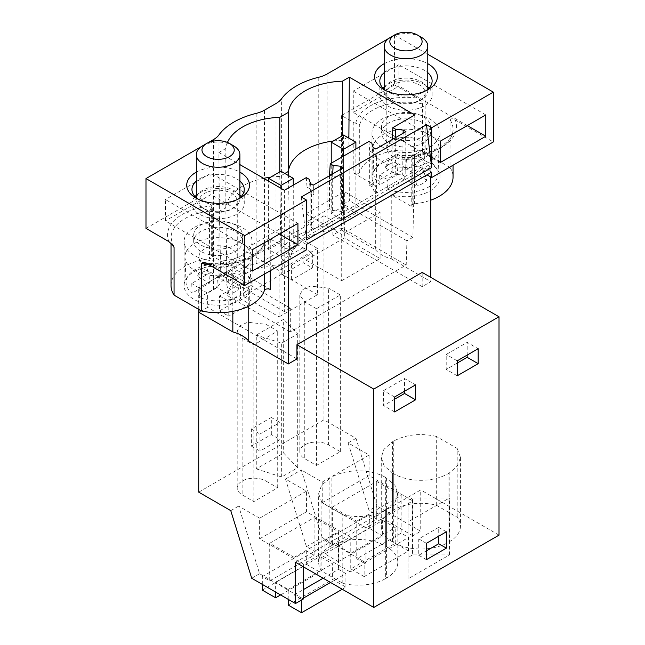<?xml version="1.0" encoding="UTF-8"?>
<svg xmlns="http://www.w3.org/2000/svg" width="645" height="645" viewBox="0 0 645 645"><rect width="100%" height="100%" fill="white"/><g stroke="black" fill="none" stroke-linecap="round" stroke-linejoin="round"><path stroke-width="0.48" stroke-dasharray="3.23 2.42" d="M350.219 571.93L306.456 546.662L322.234 537.551L365.997 562.819L350.219 571.93L350.219 537.059L303.376 564.101L303.376 566.81M306.456 546.662L285.501 479.05L306.456 491.151L306.456 511.791L350.219 537.059M295.483 562.255L420.734 489.942L420.734 531.222L376.97 505.954L356.016 438.342L323.959 419.831L323.959 215.704L332.876 220.848L327.096 224.186A26.155 15.101 -0 0 1 318.767 227.419A69.733 40.264 -0 0 0 281.623 248.865L281.623 98.685M356.016 438.342L348.123 442.897L369.077 454.991L369.077 475.631L412.84 500.899L365.997 527.949L365.997 562.819M412.84 500.899L412.84 535.777L420.734 531.222M306.456 511.791L259.613 538.833L303.376 564.101M306.456 491.151L259.613 518.193L259.613 538.833M285.501 479.05L301.28 469.939L322.234 537.551M259.613 518.193L238.658 506.099L259.613 573.711L303.376 598.979M230.765 510.647L238.658 506.099M198.716 492.143L323.959 419.831M369.077 454.991L322.234 482.041L301.28 469.939M316.469 465.44L340.334 451.661L328.619 444.897A16.875 9.748 180 0 0 310.229 442.784A16.875 9.748 180 0 0 299.812 451.79A16.875 9.748 180 0 0 304.754 458.684L316.469 465.44L316.469 308.713L304.754 301.957L299.82 295.063L302.658 289.653L310.229 286.066L328.619 288.17L328.619 444.897M265.998 481.057L277.705 487.822L253.84 501.6L242.133 494.836A16.875 9.748 180 0 1 237.191 487.943A16.875 9.748 180 0 1 247.607 478.945A16.875 9.748 180 0 1 265.998 481.057L265.998 324.33L277.705 331.095L253.84 344.873L242.133 338.109L237.191 331.216L240.029 325.806L247.607 322.218L265.998 324.33M256.275 468.875L281.672 476.986L297.708 467.73L283.663 453.064L256.275 468.875L256.275 335.069L283.663 319.259L283.663 453.064M499.012 535.132L420.734 489.942M392.507 541.824A38.353 22.148 180 0 1 381.268 526.167A38.353 22.148 180 0 1 392.507 510.509L392.507 441.752L383.864 449.412L381.26 457.426L384.081 465.746L392.507 473.083L392.507 541.824L393.74 542.534A38.353 22.148 180 0 0 447.977 542.534L449.21 541.824L449.21 473.067L447.977 473.777L447.977 542.534M392.507 510.509L393.74 509.8A38.353 22.148 180 0 1 436.286 505.18L457.208 517.258A38.353 22.148 180 0 1 460.441 526.167A38.353 22.148 180 0 1 449.21 541.824M412.494 554.91L408.019 557.49L408.019 578.847L449.476 554.91L412.494 554.91L412.494 497.972L408.019 500.552L408.019 521.902L449.476 497.972L412.494 497.972M331.111 545.952A38.353 22.148 180 0 1 385.355 545.952L386.589 546.662A38.353 22.148 180 0 1 397.82 562.319A38.353 22.148 180 0 1 386.589 577.976L386.589 509.365L385.355 510.082L385.355 578.694A38.353 22.148 180 0 1 342.801 583.306L321.887 571.228A38.353 22.148 180 0 1 318.646 562.319A38.353 22.148 180 0 1 329.877 546.662L331.111 545.952L331.111 477.34L321.565 485.25L318.646 493.723L318.646 562.319M385.355 578.694L386.589 577.976M198.716 309.366L198.716 288.017L207.625 293.161L207.625 307.399L198.991 312.382M296.934 358.959L207.625 307.399M251.719 578.267L259.613 573.711M198.716 288.017L323.959 215.704M303.126 247.664L282.171 259.766L282.171 274.706L303.126 262.612L312.373 267.949L312.373 253.001L303.126 247.664L303.126 262.612M271.319 434.569L271.319 417.484L251.348 429.014L251.348 446.098L271.319 434.569L279.954 439.551L259.983 451.081L259.983 433.996L279.954 422.467L279.954 439.551M240.504 283.816L219.55 295.918L219.55 310.866L240.504 298.764L249.752 304.101L249.752 289.154L240.504 283.816L240.504 298.764M281.672 476.986L281.672 343.18L256.275 335.069M281.672 343.18L297.708 333.925L283.663 319.259M297.708 467.73L297.708 333.925M253.84 501.6L253.84 344.873M277.705 487.822L277.705 331.095M408.019 557.49L408.019 500.552M408.019 578.847L408.019 521.902M449.476 554.91L449.476 497.972M426.401 543.316L418.758 538.906L438.729 527.376L438.729 536.205M418.758 538.906L418.758 555.272L426.401 550.862M342.801 583.306L342.801 514.718L321.887 502.64L321.887 571.228M321.887 502.64L318.646 493.723M342.801 514.718C358.628 518.217 372.81 516.669 385.355 510.082M385.355 545.952L385.355 477.316L395.006 485.371L397.828 493.691L395.232 501.705L386.589 509.365M385.355 477.316C370.48 468.883 347.058 468.431 331.111 477.34M288.307 260.314L288.307 249.357L296.934 244.374L296.934 238.964L306.431 244.447M296.934 238.964L422.185 166.652L431.682 172.134M301.255 197.039L306.431 239.892M207.972 142.787L201.353 146.609M389.225 38.136L394.514 35.088L427.772 54.285M384.186 63.686A31.379 18.116 180 0 1 427.772 63.686M290.306 308.157L284.332 311.608L284.808 249.099L414.34 174.311L412.905 237.376L406.931 240.827L406.197 265.031L290.306 331.941L290.306 308.157L226.766 271.472L226.806 272.779L225.831 207.561L219.348 211.302L218.905 152.486L239.892 164.604M218.905 152.486L225.831 148.487A57.534 33.218 180 0 1 227.443 142.44M196.314 172.151A31.379 18.116 180 0 1 239.892 172.151M284.808 249.099L284.364 190.275M306.294 177.617L307.044 187.147L307.044 221.598L329.482 208.641L332.602 210.439L332.707 173.9M329.482 175.763L329.482 208.641M368.916 141.465L369.674 150.995L369.674 185.438L392.104 172.489L395.224 174.287L395.329 137.748M392.104 139.602L392.104 172.489M414.34 174.311L414.791 114.979M226.766 271.472L220.792 274.923L219.348 211.302M284.332 311.608L220.792 274.923M263.676 178.334A57.534 33.218 0 0 0 242.576 186.083C232.45 192.065 226.871 199.224 225.831 207.561L225.831 148.487M213.398 139.651L213.398 289.831L207.625 293.161M198.991 309.536L198.991 197.789L211.302 204.892L211.302 255.428A3.483 2.016 180 0 1 212.326 256.855A3.483 2.016 180 0 1 209.472 258.83L209.472 211.141L212.286 206.013A3.483 2.016 0 0 0 211.302 204.892M145.988 228.394L198.991 197.789M213.398 289.831A26.155 15.101 -0 0 0 219.002 285.017L219.002 134.845M276.028 103.498L276.028 253.67L264.474 260.338A26.155 15.101 -0 0 1 256.146 263.579A69.733 40.264 -0 0 0 219.002 285.017M276.028 253.67A26.155 15.101 -0 0 0 281.623 248.865M313.196 185.163L313.954 194.693L313.954 229.144L342.551 212.632L340.084 211.205L332.602 210.439M422.185 272.416L422.185 286.654L430.82 281.672L430.82 277.398M430.82 177.044L430.82 167.079L422.185 172.062L422.185 166.652M373.116 147.447L374.108 157.114L376.575 158.533L376.575 192.984L405.173 176.472L402.706 175.053L395.224 174.287M251.348 429.014L259.983 433.996M271.319 417.484L279.954 422.467M251.348 446.098L259.983 451.081M219.55 295.918L228.79 301.255L249.752 289.154M219.55 310.866L228.79 316.203L228.79 301.255M249.752 304.101L228.79 316.203M426.401 559.691L418.758 555.272M446.372 531.786L438.729 527.376M394.603 411.929L383.59 405.576L383.59 390.628L404.544 378.526L415.557 384.888M394.603 396.981L383.59 390.628M404.544 391.241L404.544 378.526M394.603 399.215L383.59 405.576M343.301 167.781L342.551 178.181L342.551 212.632M307.044 187.147L310.164 188.945L309.173 179.286M310.495 183.599L311.487 193.266L313.954 194.693M310.164 223.396L310.164 188.945L311.487 193.266L311.487 227.717L310.164 223.396L307.044 221.598M342.551 178.181L340.084 176.754L332.602 175.996L330.837 174.98M340.447 169.433L340.084 211.205M313.954 229.144L311.487 227.717M284.856 173.481L279.785 176.416L281.107 264.724L289.774 259.717L288.517 175.593M281.107 264.724C266.659 265.321 254.259 268.546 243.899 274.391C233.942 280.269 228.37 287.307 227.193 295.499L290.306 331.941M406.197 265.031L343.084 228.588C328.886 229.273 316.703 232.482 306.52 238.231C296.402 244.213 290.814 251.373 289.774 259.717M305.964 260.072L341.705 280.712L341.705 234.449L380.099 212.286L344.349 191.646L344.349 237.908L305.964 260.072L305.964 213.809L344.349 191.646M341.705 280.712L380.099 258.548L344.349 237.908M317.469 294.709L281.728 274.069L281.728 227.806L243.334 249.97L279.083 270.602L279.083 316.864L317.469 294.709L317.469 248.438L281.728 227.806M281.728 274.069L243.334 296.232L279.083 316.864M226.806 272.779L227.193 295.499M270.65 177.157A57.534 33.218 0 0 1 279.785 176.416L279.785 171.884M243.334 296.232L243.334 249.97M317.469 248.438L279.083 270.602M208.456 264.458A47.069 27.179 0 0 0 264.377 242.843L264.611 241.754L268.328 238.376A3.483 2.016 0 0 1 270.271 238.94L288.307 249.357M211.302 255.428L232.829 267.852A34 19.624 180 0 0 184.107 285.55L184.107 241.415A34 19.624 0 0 0 194.064 255.299A34 19.624 0 0 0 231.112 259.548A34 19.624 0 0 0 252.098 241.415A34 19.624 0 0 0 242.141 227.54A34 19.624 0 0 0 205.094 223.283A34 19.624 0 0 0 184.107 241.415M248.744 306.173L248.744 277.044A34 19.624 180 0 1 252.098 285.55A34 19.624 180 0 1 231.112 303.682A34 19.624 180 0 1 194.064 299.425A34 19.624 180 0 1 184.107 285.55M248.744 277.044L270.271 289.476M171.03 285.55A47.069 27.179 180 0 1 209.472 258.83M212.326 256.855L212.286 206.013A50.56 29.186 0 0 0 168.845 241.593M232.829 311.358L232.829 267.852M296.934 244.374L306.431 249.849M197.926 199.071A26.155 15.101 -0 0 0 199.611 200.135L195.911 197.999L199.611 200.135A26.155 15.101 0 0 0 236.594 200.135A26.155 15.101 0 0 0 238.271 199.071M239.892 181.116A26.155 15.101 0 0 0 236.594 178.786A26.155 15.101 -0 0 0 196.314 181.116M200.845 251.381A24.405 14.093 180 0 1 193.694 241.415A24.405 14.093 180 0 1 208.762 228.403A24.405 14.093 180 0 1 235.361 231.45A24.405 14.093 180 0 1 242.512 241.415A24.405 14.093 180 0 1 227.443 254.436A24.405 14.093 180 0 1 200.845 251.381M235.361 225.049A24.405 14.093 0 0 0 208.762 221.993A24.405 14.093 0 0 0 193.694 235.014A24.405 14.093 0 0 0 200.845 244.979A24.405 14.093 0 0 0 227.443 248.035A24.405 14.093 0 0 0 242.512 235.014A24.405 14.093 0 0 0 235.361 225.049M252.308 249.712L165.402 199.531L165.402 220.888L252.308 271.061M279.43 234.054L211.012 194.548L165.402 220.888M211.012 194.548L211.012 173.199L165.402 199.531M297.925 223.372L211.012 173.199M239.892 195.282A26.155 15.101 0 0 0 236.594 192.952A26.155 15.101 0 0 0 196.314 195.282M195.008 196.54A26.155 15.101 0 0 0 191.952 203.627A26.155 15.101 0 0 0 199.611 214.301A26.155 15.101 0 0 0 228.112 217.575A26.155 15.101 0 0 0 244.253 203.627A26.155 15.101 0 0 0 241.198 196.54M348.123 442.897L369.077 510.509L376.97 505.954M332.876 220.848L332.876 235.086L341.503 230.104L341.503 115.511L353.807 122.615L353.807 173.15L375.334 185.583A34 19.624 0 0 1 371.98 177.077A34 19.624 0 0 1 392.966 158.944A34 19.624 0 0 1 430.013 163.201A34 19.624 0 0 1 439.971 177.077A34 19.624 0 0 1 391.249 194.766L412.776 207.198A3.483 2.016 0 0 1 411.76 205.771A3.483 2.016 0 0 1 414.606 203.796A47.069 27.179 180 0 0 430.82 200.16M422.185 286.654L332.876 235.086M412.84 535.777L369.077 510.509M369.077 475.631L322.234 502.681L365.997 527.949M322.234 482.041L322.234 502.681M340.334 451.661L340.334 294.934L316.469 308.713M340.334 294.934L328.619 288.17M394.514 35.088L394.514 84.906L341.503 115.511M347.478 137.329L342.406 140.255L342.406 135.732M333.28 141.005A57.534 33.218 0 0 1 342.406 140.255L343.382 205.473L343.084 228.588M406.931 240.827L343.382 204.142L343.382 205.473M343.382 204.142L349.364 200.692L348.897 138.143M412.905 237.376L349.364 200.692M282.171 259.766L291.419 265.103L312.373 253.001M282.171 274.706L291.419 280.043L291.419 265.103M312.373 267.949L291.419 280.043M405.931 131.62L405.173 142.021L402.706 140.602L395.224 139.836L393.466 138.82M369.674 185.438L372.786 187.244L374.108 191.565L376.575 192.984M369.674 150.995L372.786 152.792L372.786 187.244M374.108 191.565L374.108 157.114L372.786 152.792L371.794 143.126M375.817 149.011L376.575 158.533M405.173 142.021L405.173 176.472M403.069 133.273L402.706 175.053M457.224 375.777L446.211 369.416L446.211 354.468L467.174 342.374L478.179 348.727M457.224 360.829L446.211 354.468M467.174 355.089L467.174 342.374M457.224 363.062L446.211 369.416M392.507 473.083L393.74 473.801C408.616 482.234 432.029 482.686 447.977 473.777M436.286 505.18L436.286 436.399L457.208 448.477L457.208 517.258M457.208 448.477L460.441 457.394L457.531 465.867L449.21 473.067M436.286 436.399C420.459 432.9 406.277 434.448 393.74 441.035L393.74 509.8M392.507 441.752L393.74 441.035M380.099 258.548L380.099 212.286M305.964 213.809L341.705 234.449M394.514 84.906L417.371 98.105C419.726 99.282 421.467 101.233 422.58 103.966L422.58 151.648A47.069 27.179 0 0 0 359.7 172.094A3.483 2.016 0 0 1 357.306 173.65A3.483 2.016 0 0 1 353.807 173.15M422.58 151.648L450.025 167.49L450.025 119.801C451.137 118.366 452.879 118.422 455.233 119.97L493.32 141.956M450.025 119.801A47.069 27.179 180 0 1 453.048 129.395A47.069 27.179 180 0 1 414.606 156.106C412.848 154.736 411.913 154.55 411.792 155.542L411.76 205.771M453.048 165.201L453.048 129.395C454.362 139.513 436.85 153.486 412.123 154.873L411.76 155.276M450.025 167.49A47.069 27.179 180 0 1 453.048 177.077M359.7 172.094L359.7 124.412L355.75 123.187A3.483 2.016 180 0 1 353.807 122.615M341.503 230.104L375.334 249.639L375.334 185.583M391.249 194.766L391.249 258.83A34 19.624 180 0 1 381.937 255.017A34 19.624 180 0 1 375.334 249.639M391.249 258.83L430.82 281.672M422.185 172.062L426.998 174.835M426.151 90.598A26.155 15.101 180 0 1 424.466 91.671A26.155 15.101 180 0 1 387.484 91.671L387.484 91.671A26.155 15.101 180 0 1 385.807 90.598M384.186 72.651A26.155 15.101 180 0 1 424.466 70.321A26.155 15.101 180 0 1 427.772 72.651M387.484 91.671L383.783 89.534L387.484 91.671M430.82 167.079L412.776 156.662A3.483 2.016 180 0 1 411.792 155.542A50.56 29.186 180 0 0 455.233 119.97M381.937 146.826A34 19.624 180 0 1 371.98 132.951A34 19.624 180 0 1 392.966 114.818A34 19.624 180 0 1 430.013 119.075A34 19.624 180 0 1 439.971 132.951A34 19.624 180 0 1 418.984 151.083A34 19.624 180 0 1 381.937 146.826M388.717 142.916A24.405 14.093 0 0 0 415.316 145.972A24.405 14.093 0 0 0 430.384 132.951A24.405 14.093 0 0 0 423.233 122.985A24.405 14.093 0 0 0 396.635 119.93A24.405 14.093 0 0 0 381.566 132.951A24.405 14.093 0 0 0 388.717 142.916M388.717 136.506A24.405 14.093 180 0 1 381.566 126.541A24.405 14.093 180 0 1 396.635 113.528A24.405 14.093 180 0 1 423.233 116.584A24.405 14.093 180 0 1 430.384 126.541A24.405 14.093 180 0 1 415.316 139.562A24.405 14.093 180 0 1 388.717 136.506M485.798 114.907L398.884 64.734L398.884 86.083L467.303 125.581M440.188 162.596L353.275 112.415L398.884 86.083M398.884 64.734L353.275 91.066L353.275 112.415M440.188 141.239L353.275 91.066M384.186 86.809A26.155 15.101 180 0 1 424.466 84.479A26.155 15.101 180 0 1 427.772 86.809M429.07 88.075A26.155 15.101 180 0 1 432.126 95.154A26.155 15.101 180 0 1 415.985 109.102A26.155 15.101 180 0 1 387.484 105.836A26.155 15.101 180 0 1 379.824 95.154A26.155 15.101 180 0 1 382.88 88.075M364.151 576.598L350.848 568.914L395.224 543.292L408.527 550.975L364.151 576.598L364.151 563.069L356.75 558.804L401.134 533.181L408.527 537.446L408.527 550.975M350.848 568.914L350.848 553.257L338.254 545.984L338.254 561.642L324.951 553.958L324.951 540.437L332.344 544.711L332.344 507.091L356.75 521.184L356.75 558.804M364.151 563.069L408.527 537.446M356.75 521.184L401.134 495.562L401.134 533.181M332.344 507.091L376.72 481.468L401.134 495.562M332.344 544.711L376.72 519.088L376.72 481.468M324.951 540.437L369.327 514.815L376.72 519.088M324.951 553.958L369.327 528.336L369.327 514.815M338.254 561.642L382.63 536.019L369.327 528.336M338.254 545.984L382.63 520.362L382.63 536.019M350.848 553.257L395.224 527.634L382.63 520.362M395.224 543.292L395.224 527.634M262.322 584.386L262.322 576.598L269.723 580.863L269.723 543.251L294.128 557.336L294.128 594.956L301.521 599.229L301.521 600.043M288.218 599.334L288.218 589.409L275.633 582.137L275.633 592.07M342.237 589.248L345.905 587.127L332.602 579.444L332.602 563.786L320.009 556.522L320.009 572.179L280.591 594.932M288.218 605.066L332.602 579.444M301.521 599.229L303.376 598.157M330.53 582.483L345.905 573.607L345.905 587.127M294.128 594.956L303.376 589.619M323.129 578.21L338.512 569.333L345.905 573.607M294.128 557.336L338.512 531.722L338.512 569.333M269.723 543.251L314.099 517.629L338.512 531.722M269.723 580.863L314.099 555.24L314.099 517.629M262.322 576.598L306.706 550.975L314.099 555.24M262.322 590.119L306.706 564.496L306.706 550.975M306.706 564.496L320.009 572.179M275.633 582.137L320.009 556.522M288.218 589.409L332.602 563.786M331.232 213.358L343.559 206.239L355.887 213.358L343.559 220.477L331.232 213.358L331.232 163.217M343.559 220.477L343.559 156.098M343.559 206.239L343.559 135.063M355.887 213.358L355.887 148.987M268.61 249.51L280.938 242.391L293.265 249.51L280.938 256.629L268.61 249.51L268.61 181.18M280.938 256.629L280.938 188.3M280.938 242.391L280.938 171.223M293.265 249.51L293.265 185.139M397.884 154.397L395.111 161.887L407.285 168.917L406.527 159.388L397.884 154.397A18.463 10.659 180 0 0 389.378 159.307L385.097 167.676L397.272 174.698L398.021 164.298L379.631 174.924L379.937 184.712L397.272 174.698M385.097 167.676L386.291 166.499A23.534 13.585 180 0 1 389.33 164.338A23.534 13.585 180 0 1 393.071 162.58L395.111 161.887M389.378 159.307L398.021 164.298M407.285 168.917L424.62 158.912A32.032 18.495 0 0 0 375.245 168.74A32.032 18.495 0 0 0 373.955 174.4A32.032 18.495 0 0 0 379.937 184.712M424.62 158.912L424.926 148.769L406.527 159.388M424.926 148.769A32.452 18.737 180 0 1 432.327 153.042L432.021 163.177L414.679 173.191L413.929 163.661L432.327 153.042M413.929 163.661L422.572 168.651A18.463 10.659 180 0 1 414.066 173.561L416.839 186.002L404.665 178.971L405.423 168.571L414.066 173.561M432.021 163.177A32.032 18.495 0 0 1 437.995 174.4A32.032 18.495 0 0 1 436.705 179.149A32.032 18.495 0 0 1 387.331 188.977L387.024 179.189L405.423 168.571M387.024 179.189A32.452 18.737 180 0 1 379.631 174.924M422.572 168.651L426.853 180.213L425.66 181.398A23.534 13.585 180 0 1 422.62 183.551A23.534 13.585 180 0 1 418.879 185.309L416.839 186.002M414.679 173.191L426.853 180.213M387.331 188.977L404.665 178.971M374.189 142.94A33.121 19.124 0 0 0 372.858 148.793A33.121 19.124 0 0 0 401.674 167.281A33.121 19.124 0 0 0 437.762 153.703A33.121 19.124 0 0 0 439.092 148.793A33.121 19.124 0 0 0 411.091 129.427A33.121 19.124 0 0 0 374.189 142.94M387.572 145.206A19.181 11.07 0 0 0 386.798 148.326A19.181 11.07 0 0 0 403.246 159.283A19.181 11.07 0 0 0 424.378 151.438A19.181 11.07 0 0 0 425.152 148.326A19.181 11.07 0 0 0 408.704 137.361A19.181 11.07 0 0 0 387.572 145.206M424.378 95.92A19.181 11.07 0 0 0 425.152 92.807A19.181 11.07 0 0 0 408.704 81.85A19.181 11.07 0 0 0 387.572 89.687A19.181 11.07 0 0 0 386.798 92.807A19.181 11.07 0 0 0 392.418 100.636A19.181 11.07 0 0 0 419.54 100.636A19.181 11.07 0 0 0 424.378 95.92M385.065 87.131A21.793 12.586 0 0 0 384.186 90.671A21.793 12.586 0 0 0 390.564 99.564A21.793 12.586 0 0 0 421.387 99.564A21.793 12.586 0 0 0 426.885 94.21A21.793 12.586 0 0 0 427.772 90.671A21.793 12.586 0 0 0 409.075 78.214A21.793 12.586 0 0 0 385.065 87.131M421.387 37.289A21.793 12.586 0 0 0 390.564 37.289M210.012 262.87L207.239 270.36L219.413 277.382L218.655 267.86L210.012 262.87A18.463 10.659 180 0 0 201.506 267.78L197.225 276.141L209.399 283.171L210.149 272.771L191.758 283.389L192.057 293.177L209.399 283.171M197.225 276.141L198.418 274.964A23.534 13.585 180 0 1 201.458 272.803A23.534 13.585 180 0 1 205.199 271.045L207.239 270.36M201.506 267.78L210.149 272.771M219.413 277.382L236.747 267.377A32.032 18.495 0 0 0 187.373 277.205A32.032 18.495 0 0 0 186.083 282.873A32.032 18.495 0 0 0 192.057 293.177M236.747 267.377L237.054 257.234L218.655 267.86M237.054 257.234A32.452 18.737 180 0 1 244.447 261.507L244.141 271.65L226.806 281.655L226.056 272.125L244.447 261.507M226.056 272.125L234.699 277.116A18.463 10.659 180 0 1 226.193 282.026L228.967 294.467L216.793 287.436L217.55 277.036L226.193 282.026M244.141 271.65A32.032 18.495 0 0 1 250.123 282.873A32.032 18.495 0 0 1 248.833 287.622A32.032 18.495 0 0 1 199.458 297.45L199.152 287.662L217.55 277.036M199.152 287.662A32.452 18.737 180 0 1 191.758 283.389M234.699 277.116L238.981 288.686L237.787 289.863A23.534 13.585 180 0 1 234.748 292.024A23.534 13.585 180 0 1 231.007 293.773L228.967 294.467M226.806 281.655L238.981 288.686M199.458 297.45L216.793 287.436M186.316 251.405A33.121 19.124 0 0 0 184.986 257.258A33.121 19.124 0 0 0 213.793 275.754A33.121 19.124 0 0 0 249.889 262.176A33.121 19.124 0 0 0 251.219 257.258A33.121 19.124 0 0 0 223.218 237.892A33.121 19.124 0 0 0 186.316 251.405M199.7 253.67A19.181 11.07 0 0 0 198.926 256.791A19.181 11.07 0 0 0 215.374 267.748A19.181 11.07 0 0 0 236.505 259.911A19.181 11.07 0 0 0 237.279 256.791A19.181 11.07 0 0 0 220.832 245.834A19.181 11.07 0 0 0 199.7 253.67M236.505 204.392A19.181 11.07 0 0 0 237.279 201.272A19.181 11.07 0 0 0 220.832 190.315A19.181 11.07 0 0 0 199.7 198.16A19.181 11.07 0 0 0 198.926 201.272A19.181 11.07 0 0 0 204.546 209.101A19.181 11.07 0 0 0 231.66 209.101A19.181 11.07 0 0 0 236.505 204.392M197.193 195.596A21.793 12.586 0 0 0 196.314 199.136A21.793 12.586 0 0 0 202.691 208.037A21.793 12.586 0 0 0 233.514 208.037A21.793 12.586 0 0 0 239.013 202.683A21.793 12.586 0 0 0 239.892 199.136A21.793 12.586 0 0 0 221.203 186.687A21.793 12.586 0 0 0 197.193 195.596M233.514 145.762A21.793 12.586 0 0 0 202.691 145.762M242.133 338.109L242.133 494.836M329.877 546.662L329.877 478.05M386.589 478.034L386.589 546.662M256.146 263.579L256.146 113.399M264.474 260.338L264.474 110.166M206.706 263.45A50.56 29.186 0 0 0 268.328 238.376M264.377 274.133L264.377 242.843M209.472 211.141A47.069 27.179 0 0 0 171.03 237.86A47.069 27.179 0 0 0 172.497 244.592M270.271 270.731L270.271 238.94M304.754 301.957L304.754 458.684M327.096 74.006L327.096 224.186M393.74 473.801L393.74 542.534M318.767 227.419L318.767 77.239M414.606 156.106L414.606 203.796M359.7 124.412A47.069 27.179 180 0 1 422.58 103.966M355.75 123.187A50.56 29.186 180 0 1 417.371 98.105M412.776 156.662L412.776 207.198M237.191 331.216L237.191 487.943M397.82 493.691L397.82 562.319M203.764 262.313C231.112 268.11 262.676 254.928 264.603 241.754M171.03 243.157L171.03 237.86L173.481 245.89M236.594 200.135L240.295 197.999M252.098 285.55L252.098 241.415M191.952 189.461L191.952 203.627M244.253 189.461L244.253 203.627M193.694 241.415L193.694 235.014M242.512 241.415L242.512 235.014M299.812 295.063L299.812 451.79M460.441 457.394L460.441 526.167M381.268 457.426L381.268 526.167M424.466 91.671L428.167 89.534M371.98 132.951L371.98 177.077M439.971 132.951L439.971 177.077M379.824 95.154L379.824 80.996M432.126 95.154L432.126 80.996M381.566 126.541L381.566 132.951M430.384 126.541L430.384 132.951M373.955 174.4L372.858 148.793M437.995 174.4L439.092 148.793M425.152 148.326L425.152 92.807M386.798 148.326L386.798 92.807M419.54 100.636L421.387 99.564M392.418 100.636L390.564 99.564M427.772 90.671L427.772 89.341M384.186 90.671L384.186 89.341M186.083 282.873L184.986 257.258M250.123 282.873L251.219 257.258M237.279 256.791L237.279 201.272M198.926 256.791L198.926 201.272M231.66 209.101L233.514 208.037M204.546 209.101L202.691 208.037M239.892 199.136L239.892 197.805M196.314 199.136L196.314 197.805"/><path stroke-width="0.97" d="M198.991 309.536L198.991 312.382L232.829 331.909A34 19.624 0 0 1 242.141 335.722A34 19.624 0 0 1 248.744 341.1L288.307 363.941L296.934 358.959L296.934 344.728L373.769 389.08L373.769 607.445L295.483 562.255L295.483 603.535L303.376 598.979L303.376 566.81M295.483 603.535L251.719 578.267L230.765 510.647L198.716 492.143L198.716 309.366M373.769 607.445L499.012 535.132L499.012 316.776L373.769 389.08M478.179 363.675L457.224 375.777L457.224 360.829L478.179 348.727L478.179 363.675L467.174 357.322L467.174 355.089M426.401 543.316L446.372 531.786L446.372 548.161L426.401 559.691L426.401 543.316M415.557 399.827L394.603 411.929L394.603 396.981L415.557 384.888L415.557 399.827L404.544 393.474L404.544 391.241M438.729 536.205L438.729 543.743L426.401 550.862M431.682 172.134L306.431 244.447L306.431 249.849L244.794 285.437L244.794 235.619L306.431 200.031L306.431 239.892L431.682 167.579L431.682 127.718L493.32 92.13L493.32 141.956L431.682 177.544L431.682 172.134M485.798 136.256L440.188 162.596L440.188 141.239L485.798 114.907L485.798 136.256L467.303 125.581M297.925 244.729L297.925 223.372L252.308 249.712L252.308 271.061L297.925 244.729L279.43 234.054M431.682 167.579L426.498 124.727L301.255 197.039L306.431 200.031M389.225 38.136L327.096 74.006A26.155 15.101 180 0 1 318.767 77.239A69.733 40.264 180 0 0 281.623 98.685A26.155 15.101 180 0 1 276.028 103.498L264.474 110.166A26.155 15.101 180 0 1 256.146 113.399A69.733 40.264 180 0 0 219.002 134.845A26.155 15.101 180 0 1 213.398 139.651L207.972 142.787M201.353 146.609L145.988 178.568L244.794 235.619M426.498 124.727L431.682 127.718M427.772 54.285L493.32 92.13M427.772 63.686A31.379 18.116 180 0 1 428.167 63.911A31.379 18.116 180 0 1 428.167 89.534A31.379 18.116 180 0 1 383.783 89.534L383.783 89.534A31.379 18.116 180 0 1 384.186 63.686M239.892 164.604L284.364 190.275L306.294 177.617L309.173 179.286L310.495 183.599L313.196 185.163L343.301 167.781L340.6 166.216L333.118 165.459L330.24 163.798L368.916 141.465L371.794 143.126L373.116 147.447L375.817 149.011L405.931 131.62L403.23 130.064L395.74 129.298L392.861 127.637L392.104 139.602M227.443 142.44A57.534 33.218 180 0 1 279.785 117.342L288.452 112.335A57.534 33.218 180 0 1 342.406 81.181L349.332 77.182L414.791 114.979L392.861 127.637M239.892 172.151A31.379 18.116 180 0 1 240.295 172.376A31.379 18.116 180 0 1 240.295 197.999A31.379 18.116 180 0 1 195.911 197.999L195.911 197.999A31.379 18.116 180 0 1 196.314 172.151M330.24 163.798L329.482 175.763M145.988 178.568L145.988 228.394L168.845 241.593L173.481 245.89L174.061 247.446L174.061 295.136A47.069 27.179 180 0 1 171.03 285.55L171.03 243.157M296.934 344.728L422.185 272.416L499.012 316.776M288.307 363.941L288.307 260.314M430.82 277.398L430.82 177.044M446.372 548.161L438.729 543.743M404.544 393.474L394.603 399.215M340.6 166.216L340.447 169.433M332.707 173.9L333.118 165.459M330.837 174.98L329.482 174.198M279.785 171.884L279.785 117.342M270.65 177.157A57.534 33.218 0 0 0 263.676 178.334M288.517 175.593L288.452 171.409L284.856 173.481M333.28 141.005A57.534 33.218 0 0 0 305.198 149.922A57.534 33.218 0 0 0 288.452 171.409L288.452 112.335M244.794 285.437L206.706 263.45L203.764 262.313L201.498 263.289L201.498 310.979L174.061 295.136M201.498 310.979A47.069 27.179 0 0 0 264.377 290.524A3.483 2.016 180 0 1 266.772 288.976A3.483 2.016 180 0 1 270.271 289.476L270.271 270.731M232.829 331.909L232.829 311.358M196.314 181.116A26.155 15.101 -0 0 0 191.952 189.461A26.155 15.101 -0 0 0 197.926 199.071M238.271 199.071A26.155 15.101 0 0 0 244.253 189.461A26.155 15.101 0 0 0 239.892 181.116M248.744 341.1L248.744 306.173M196.314 195.282A26.155 15.101 0 0 0 195.008 196.54M241.198 196.54A26.155 15.101 0 0 0 239.892 195.282M342.406 135.732L342.406 81.181M347.478 137.329L348.881 136.522L349.332 77.182M348.897 138.143L348.881 136.522M395.329 137.748L395.74 129.298M393.466 138.82L392.104 138.038M403.23 130.064L403.069 133.273M467.174 357.322L457.224 363.062M453.048 165.201L453.048 177.077A47.069 27.179 180 0 1 430.82 200.16M426.998 174.835L431.682 177.544M385.807 90.598A26.155 15.101 180 0 1 379.824 80.996A26.155 15.101 180 0 1 384.186 72.651M427.772 72.651A26.155 15.101 180 0 1 432.126 80.996A26.155 15.101 180 0 1 426.151 90.598M427.772 86.809A26.155 15.101 180 0 1 429.07 88.075M382.88 88.075A26.155 15.101 180 0 1 384.186 86.809M301.521 600.043L301.521 612.75L288.218 605.066L288.218 599.334M262.322 584.386L262.322 590.119L275.633 597.802L280.591 594.932M275.633 592.07L275.633 597.802M301.521 612.75L342.237 589.248M303.376 598.157L330.53 582.483M303.376 589.619L323.129 578.21M331.232 163.217L331.232 142.182L343.559 149.301L343.559 156.098M331.232 142.182L343.559 135.063L355.887 142.182L343.559 149.301M355.887 148.987L355.887 142.182M268.61 181.18L268.61 178.334L280.938 185.454L280.938 188.3M268.61 178.334L280.938 171.223L293.265 178.334L280.938 185.454M293.265 185.139L293.265 178.334M394.571 34.975L390.564 37.289A21.793 12.586 0 0 0 385.065 42.643A21.793 12.586 0 0 0 384.186 46.19A21.793 12.586 0 0 0 402.875 58.639A21.793 12.586 0 0 0 426.885 49.73A21.793 12.586 0 0 0 427.772 46.19A21.793 12.586 0 0 0 421.387 37.289L417.379 34.975A16.125 9.312 180 0 1 421.451 44.182A16.125 9.312 180 0 1 401.432 50.495A16.125 9.312 180 0 1 390.499 38.942A16.125 9.312 180 0 1 394.571 34.975A16.125 9.312 180 0 1 417.379 34.975M206.698 143.448L202.691 145.762A21.793 12.586 0 0 0 197.193 151.115A21.793 12.586 0 0 0 196.314 154.655A21.793 12.586 0 0 0 215.003 167.111A21.793 12.586 0 0 0 239.013 158.194A21.793 12.586 0 0 0 239.892 154.655A21.793 12.586 0 0 0 233.514 145.762L229.507 143.448A16.125 9.312 180 0 1 233.579 152.647A16.125 9.312 180 0 1 213.56 158.96A16.125 9.312 180 0 1 202.627 147.407A16.125 9.312 180 0 1 206.698 143.448A16.125 9.312 180 0 1 229.507 143.448M201.498 263.289A47.069 27.179 0 0 0 208.456 264.458M264.377 290.524L264.377 274.133M172.497 244.592A47.069 27.179 0 0 0 174.061 247.446M427.772 89.341L427.772 46.19M384.186 89.341L384.186 46.19M239.892 197.805L239.892 154.655M196.314 197.805L196.314 154.655"/></g></svg>
